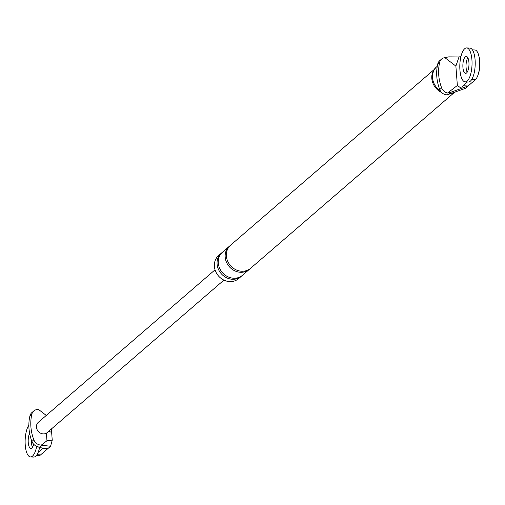<?xml version="1.0" encoding="UTF-8"?>
<svg xmlns="http://www.w3.org/2000/svg" width="505" height="505" viewBox="0 0 505 505"><rect width="100%" height="100%" fill="white"/><g stroke="black" fill="none" stroke-linecap="round" stroke-linejoin="round"><path stroke-width="0.76" d="M465.187 81.854L468.356 81.993A16.981 6.085 -87.5 0 0 475.091 59.855A16.981 6.085 -87.5 0 0 469.833 48.063L466.664 47.931A16.981 6.085 -87.5 0 0 459.929 70.062A16.981 6.085 -87.5 0 0 465.187 81.854A16.981 6.085 -87.5 0 0 471.923 59.716A16.981 6.085 -87.5 0 0 466.664 47.931M466.096 67.613A8.49 3.043 -87.5 0 0 467.194 72.202A8.49 3.043 -87.5 0 1 466.096 67.613A8.49 3.043 -87.5 0 1 467.826 57.721A8.49 3.043 -87.5 0 0 466.096 67.613M468.924 62.304A8.49 3.043 -87.5 0 0 466.298 56.408A8.49 3.043 -87.5 0 0 462.927 67.481A8.49 3.043 -87.5 0 0 465.559 73.37A8.49 3.043 -87.5 0 0 468.924 62.304M28.861 425.128A16.981 6.085 -87.5 0 0 25.25 445.145A16.981 6.085 -87.5 0 0 30.508 456.937L33.671 457.069A16.981 6.085 -87.5 0 0 39.586 447.626M31.417 442.696A8.49 3.043 -87.5 0 0 32.516 447.278A8.49 3.043 92.5 0 1 31.417 442.696A8.49 3.043 92.5 0 1 31.373 439.988A8.49 3.043 -87.5 0 0 31.417 442.696M30.508 456.937A16.981 6.085 -87.5 0 0 36.663 446.243M29.612 433.315A8.49 3.043 -87.5 0 0 28.248 442.557A8.49 3.043 -87.5 0 0 30.874 448.453A8.49 3.043 -87.5 0 0 33.702 444.274M478.923 56.225A13.584 4.867 92.5 0 1 479.75 61.143A13.584 4.867 92.5 0 1 478.121 74.652M471.638 79.632L475.281 79.79A15.283 5.473 -87.5 0 0 479.668 63.011A15.283 5.473 -87.5 0 0 474.826 49.982L472.409 49.875M475.281 79.79L465.313 88.388L447.266 94.814A7.468 6.603 -130.8 0 1 439.729 89.555A44.699 39.535 -130.8 0 1 437.759 63.939L439.678 62.285A7.468 6.603 -130.8 0 1 441.604 59.06A7.468 6.603 -130.8 0 1 444.861 57.652L448.686 56.869L459.007 56.945L460.939 56.56M467.453 81.955L463.016 85.781L468.084 86.002L461.444 88.425L457.366 85.484L447.588 93.027A7.468 6.603 -130.8 0 1 441.648 87.902A44.699 39.535 -130.8 0 1 439.678 62.285M448.705 94.359L451.394 92.043L461.431 88.438L463.016 85.781M441.604 59.06L439.685 60.72A7.468 6.603 49.2 0 0 437.759 63.939M451.394 92.043L447.588 93.027M444.861 57.652L455.876 66.098L459.007 56.945M441.717 92.566A15.705 13.894 -130.8 0 1 431.819 78.458A15.705 13.894 -130.8 0 1 436.206 67.209A15.705 13.894 -130.8 0 1 436.572 66.9M455.504 91.916A15.705 13.894 -130.8 0 1 449.791 93.974M241.914 275.755A15.283 13.515 -130.8 0 1 241.327 276.292L238.631 278.621A15.283 13.515 -130.8 0 1 223.614 279.959A15.283 13.515 -130.8 0 1 214.391 266.432A15.283 13.515 -130.8 0 1 218.665 255.48L221.36 253.15A15.283 13.515 -130.8 0 1 221.979 252.658M455.876 66.098L457.366 85.484M454.02 92.762L250.625 268.275A15.283 13.515 -130.8 0 1 235.608 269.607A15.283 13.515 -130.8 0 1 226.385 256.085A15.283 13.515 -130.8 0 1 230.652 245.133L434.054 69.627M241.327 276.292A15.283 13.515 -130.8 0 1 226.316 277.63A15.283 13.515 -130.8 0 1 217.093 264.102A15.283 13.515 -130.8 0 1 221.36 253.15M250.007 268.774A15.283 13.515 -130.8 0 1 249.426 269.31A15.283 13.515 -130.8 0 1 234.408 270.642A15.283 13.515 -130.8 0 1 225.186 257.121A15.283 13.515 -130.8 0 1 229.459 246.169A15.283 13.515 -130.8 0 1 230.072 245.67M249.426 269.31L242.526 275.257A15.283 13.515 -130.8 0 1 227.509 276.595A15.283 13.515 -130.8 0 1 218.293 263.067A15.283 13.515 -130.8 0 1 222.56 252.121L229.459 246.169M454.229 92.377A15.705 13.894 -130.8 0 1 452.789 92.895M440.297 90.742A15.705 13.894 -130.8 0 1 432.539 77.839A15.705 13.894 -130.8 0 1 436.926 66.584A15.705 13.894 -130.8 0 1 437.279 66.294M42.029 445.277L41.366 445.063L46.965 440.745L52.242 440.19L50.563 446.275L42.029 445.277L39.346 447.594L37.843 446.584A7.468 6.603 49.2 0 1 31.91 441.458A44.699 39.535 49.2 0 1 29.94 415.842A7.468 6.603 49.2 0 1 31.865 412.623L33.785 410.963A7.468 6.603 49.2 0 0 31.859 414.188L29.94 415.842M36.96 454.715L40.602 454.872L50.563 446.275M40.602 454.872A15.283 5.473 92.5 0 1 38.816 455.598L36.398 455.491M51.434 428.934L51.699 433.113A8.49 2.538 175.6 0 0 48.556 431.422M33.785 410.963A7.468 6.603 49.2 0 1 38.633 409.555L46.29 415.432M38.146 452.398L42.729 448.44L47.792 448.661L39.346 447.594M44.491 448.206L42.729 448.44M223.917 280.105L47.224 432.57A6.792 6.009 -130.8 0 1 46.384 433.164A6.792 6.009 -130.8 0 1 36.448 427.154A6.792 6.009 -130.8 0 1 38.348 422.287L215.042 269.822M41.366 445.063A7.468 6.603 -130.8 0 1 33.829 439.805A44.699 39.535 -130.8 0 1 31.859 414.188M439.729 89.555L441.648 87.902M45.096 416.461L44.939 414.39M33.829 439.805L31.91 441.458M46.965 440.745L46.384 433.164M436.206 67.209L436.926 66.584M52.242 440.19L51.699 433.113"/></g></svg>
